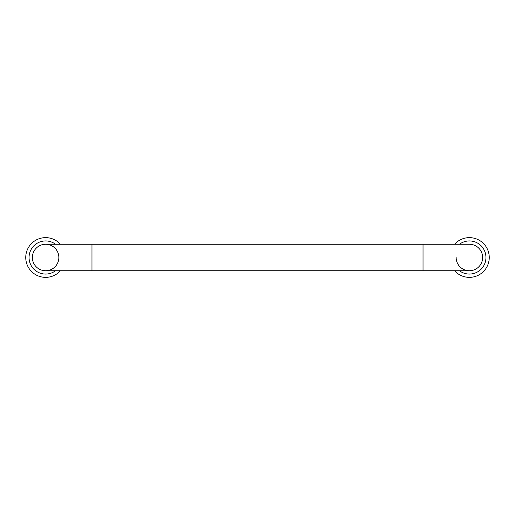 <?xml version="1.0" encoding="UTF-8"?>
<svg xmlns="http://www.w3.org/2000/svg" width="515" height="515" viewBox="0 0 515 515"><rect width="100%" height="100%" fill="white"/><g stroke="black" fill="none" stroke-linecap="round" stroke-linejoin="round"><path stroke-width="0.77" d="M423.034 244.258L45.616 244.258A13.242 13.242 0 0 0 32.374 257.5A13.242 13.242 0 0 0 45.616 270.742L423.034 270.742L423.034 244.258L469.384 244.258A13.242 13.242 0 0 1 482.626 257.5A13.242 13.242 0 0 0 469.384 244.258M423.034 270.742L469.384 270.742A13.242 13.242 0 0 0 482.626 257.5A13.242 13.242 0 0 1 469.384 270.742A13.242 13.242 0 0 1 456.142 257.5M32.374 257.5A13.242 13.242 0 0 0 45.616 270.742A13.242 13.242 0 0 0 58.858 257.5A13.242 13.242 0 0 0 45.616 244.258A13.242 13.242 0 0 0 32.374 257.5M60.422 244.258A19.866 19.866 0 0 0 25.75 257.5A19.866 19.866 0 0 0 60.422 270.742M55.549 244.258A16.551 16.551 0 0 0 29.059 257.5A16.551 16.551 0 0 0 55.549 270.742M454.578 270.742A19.866 19.866 0 0 0 489.25 257.5A19.866 19.866 0 0 0 454.578 244.258M459.451 270.742A16.551 16.551 0 0 0 485.941 257.5A16.551 16.551 0 0 0 459.451 244.258M91.966 244.258L91.966 270.742"/></g></svg>
